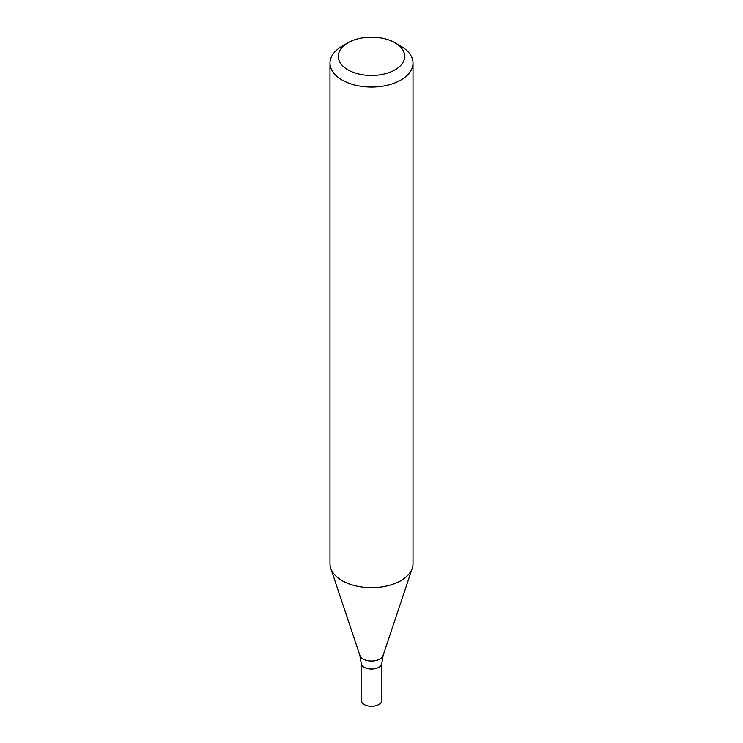 <?xml version="1.0" encoding="UTF-8"?>
<svg xmlns="http://www.w3.org/2000/svg" width="743" height="743" viewBox="0 0 743 743"><rect width="100%" height="100%" fill="white"/><g stroke="black" fill="none" stroke-linecap="round" stroke-linejoin="round"><path stroke-width="1.11" d="M394.979 42.769L400.858 46.159A41.515 23.971 180 0 1 413.015 63.099A41.515 23.971 180 0 1 400.858 80.049A41.515 23.971 180 0 1 355.618 85.241A41.515 23.971 180 0 1 329.985 63.099A41.515 23.971 180 0 1 342.142 46.159L348.021 42.769A33.212 19.169 180 0 1 394.979 42.769A33.212 19.169 180 0 1 394.979 69.879A33.212 19.169 180 0 1 348.021 69.879A33.212 19.169 180 0 1 348.021 42.769M329.985 63.099L329.985 563.696A41.515 23.971 -0 0 0 330.737 568.237A41.515 23.971 -0 0 0 342.142 580.645A41.515 23.971 -0 0 0 400.858 580.645A41.515 23.971 -0 0 0 412.263 568.237A41.515 23.971 -0 0 0 413.015 563.696L413.015 63.099M383.082 655.549A11.795 6.808 -0 0 1 374.955 660.768A11.795 6.808 -0 0 1 363.16 659.069A11.795 6.808 -0 0 1 359.918 655.549L361.126 663.035A10.374 5.99 -0 0 0 364.163 667.27A10.374 5.99 -0 0 0 375.475 668.57A10.374 5.99 -0 0 0 381.874 663.035L381.874 700.315A10.374 5.99 -0 0 1 375.475 705.85A10.374 5.99 -0 0 1 364.163 704.55A10.374 5.99 -0 0 1 361.126 700.315L361.126 663.035A10.374 5.99 -0 0 0 364.163 667.27A10.374 5.99 -0 0 0 375.475 668.57A10.374 5.99 -0 0 0 381.874 663.035L383.082 655.549L412.263 568.237M359.918 655.549L330.737 568.237"/></g></svg>
